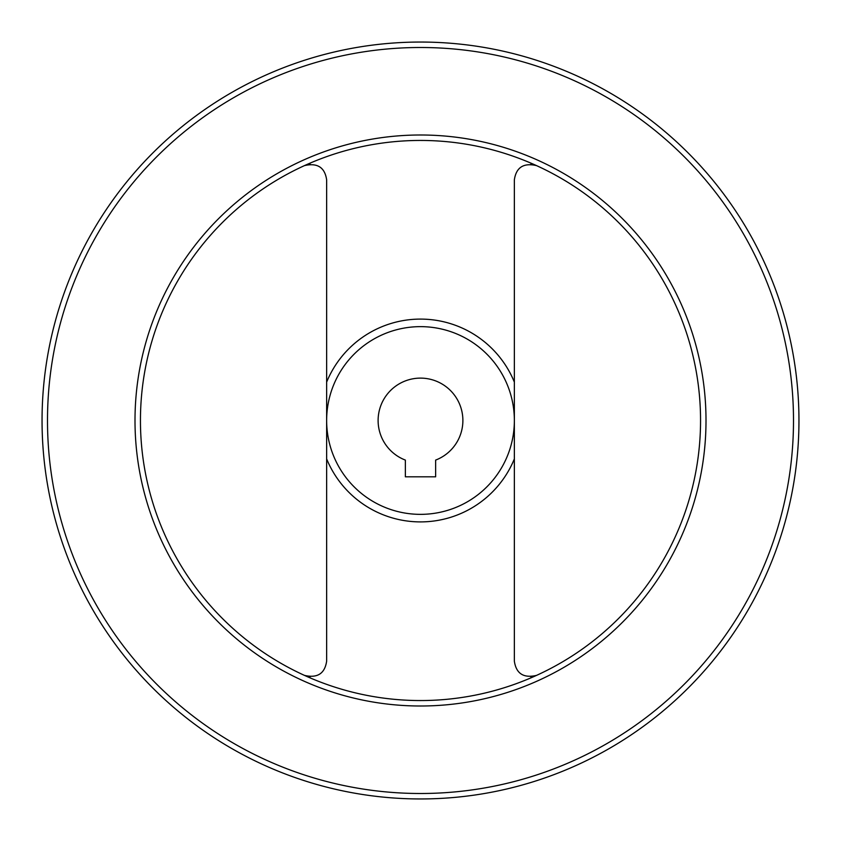 <?xml version="1.0" encoding="UTF-8"?>
<svg xmlns="http://www.w3.org/2000/svg" width="841" height="841" viewBox="0 0 841 841"><rect width="100%" height="100%" fill="white"/><g stroke="black" fill="none" stroke-linecap="round" stroke-linejoin="round"><path stroke-width="1.26" d="M533.205 676.479L530.787 676.795M530.787 164.205L536.474 165.593C523.565 162.639 516.195 167.391 514.356 179.827L514.356 661.173C516.185 673.609 523.554 678.361 536.474 675.407M310.213 676.795L304.526 675.407C317.435 678.361 324.805 673.609 326.644 661.173L326.644 179.827C324.815 167.391 317.446 162.639 304.526 165.593M307.795 164.521L310.213 164.205M405.362 476.815L435.638 476.815L435.638 460.09A42.386 42.386 0 0 0 454.361 395.007A42.386 42.386 0 0 0 386.639 395.007A42.386 42.386 0 0 0 405.362 460.09L405.362 476.815M326.644 420.5A93.856 93.856 0 0 0 467.428 501.783A93.856 93.856 0 0 0 467.428 339.217A93.856 93.856 0 0 0 326.644 420.5M140.447 420.5A280.053 280.053 0 0 0 560.527 663.034A280.053 280.053 0 0 0 560.527 177.966A280.053 280.053 0 0 0 140.447 420.5A280.053 280.053 0 0 0 560.527 663.034A280.053 280.053 0 0 0 560.527 177.966A280.053 280.053 0 0 0 140.447 420.5M42.05 420.5A378.45 378.45 0 0 0 609.725 748.248A378.45 378.45 0 0 0 609.725 92.752A378.45 378.45 0 0 0 42.05 420.5M326.644 458.892A101.404 101.404 0 0 0 514.356 458.892M514.356 382.108A101.404 101.404 0 0 0 326.644 382.108M135.002 420.5A285.498 285.498 0 0 0 563.249 667.754A285.498 285.498 0 0 0 563.249 173.246A285.498 285.498 0 0 0 135.002 420.5M47.495 420.5A373.005 373.005 0 0 0 607.002 743.528A373.005 373.005 0 0 0 607.002 97.472A373.005 373.005 0 0 0 47.495 420.5"/></g></svg>
